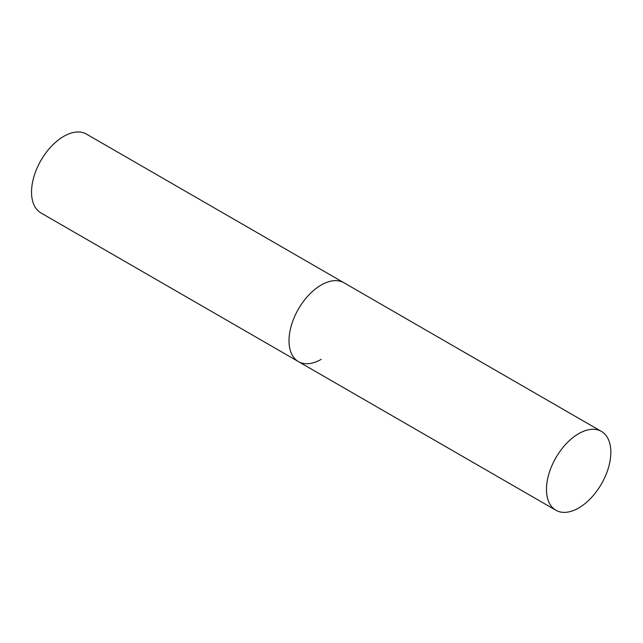 <?xml version="1.0" encoding="UTF-8"?>
<svg xmlns="http://www.w3.org/2000/svg" width="643" height="643" viewBox="0 0 643 643"><rect width="100%" height="100%" fill="white"/><g stroke="black" fill="none" stroke-linecap="round" stroke-linejoin="round"><path stroke-width="0.96" d="M321.195 359.349A45.516 26.275 -60 0 1 298.432 361.607A45.516 26.275 -60 0 1 291.456 325.133A45.516 26.275 -60 0 1 321.195 285.026A45.516 26.275 -60 0 1 343.949 282.767A45.516 26.275 120 0 0 308.873 294.96A45.516 26.275 120 0 0 289.004 340.766A45.516 26.275 120 0 0 298.432 361.607L40.959 212.954A45.516 26.275 -60 0 1 33.983 176.479A45.516 26.275 -60 0 1 63.713 136.372A45.516 26.275 -60 0 1 86.475 134.114L601.422 431.421A45.516 26.275 120 0 0 566.346 443.614A45.516 26.275 120 0 0 546.478 489.419A45.516 26.275 120 0 0 555.906 510.253A45.516 26.275 120 0 0 590.981 498.06A45.516 26.275 120 0 0 610.85 452.254A45.516 26.275 120 0 0 601.422 431.421M298.432 361.607L555.906 510.253"/></g></svg>
